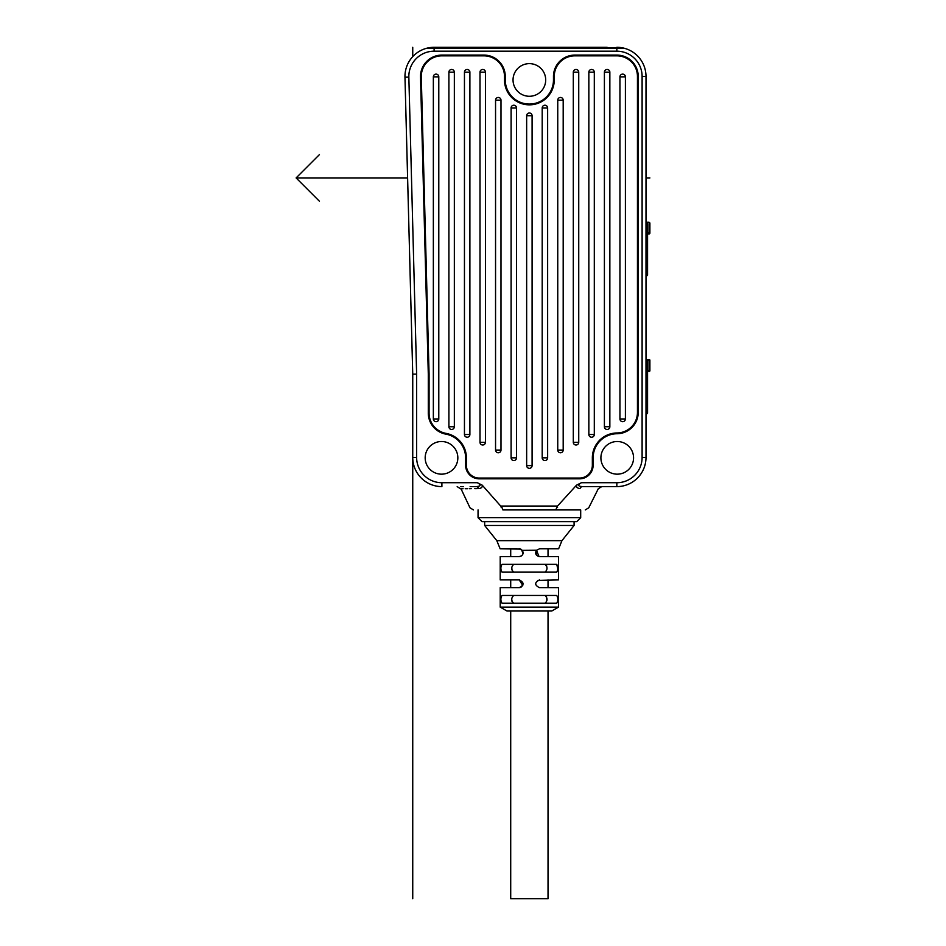 <?xml version="1.0" encoding="UTF-8"?>
<svg xmlns="http://www.w3.org/2000/svg" width="946" height="946" viewBox="0 0 946 946"><rect width="100%" height="100%" fill="white"/><g stroke="black" fill="none" stroke-linecap="round" stroke-linejoin="round"><path stroke-width="1.42" d="M582.866 486.611L616.839 486.611L601.751 486.611L598.274 488.751L588.755 507.789L585.278 509.929M583.859 486.611L583.197 486.611M557.549 507.517L556.745 507.517L557.513 506.051L576.516 485.18C576.138 487.084 577.297 488.231 579.993 488.609C604.21 488.81 604.21 488.81 579.993 488.609A3.89 2.85 90 0 1 582.476 486.611L582.145 486.599M478.049 509.929L478.049 517.71L580.69 517.71L580.69 509.929L502.882 509.929L501.995 507.517L501.191 507.517M556.745 507.517L555.858 509.929C594.49 509.929 594.49 509.929 555.858 509.929L544.671 509.929M470.765 486.611L476.264 486.611C450.757 486.611 450.757 486.611 476.264 486.611L476.595 486.599M476.879 486.587L478.002 486.469M478.51 486.374L479.61 485.901M576.516 485.18L581.388 482.72L616.839 482.72A25.27 25.27 0 0 0 642.109 457.45L642.109 76.46A25.27 25.27 0 0 0 616.839 51.19L434.108 51.19A25.27 25.27 0 0 0 408.849 77.123L416.63 374.096L412.74 374.155L412.74 457.45L416.63 457.45L416.63 374.096L416.63 457.45A25.27 25.27 0 0 0 441.9 482.72L477.363 482.72C481.325 484.92 480.97 486.209 476.264 486.611L470.127 486.611M616.993 47.3L616.839 47.3A29.16 29.16 0 0 1 623.036 47.962L600.131 47.525M607.119 47.962L607.119 47.3L458.621 47.3L458.621 48.045M427.379 48.092L451.62 48.092L451.62 47.3L432.121 47.371A29.16 29.16 0 0 0 427.379 48.092L427.107 48.151A29.16 29.16 0 0 0 404.971 77.217L412.74 374.155L416.63 374.096L416.488 368.621M620.162 47.489L619.145 47.395M618.365 47.335L617.395 47.3M616.839 482.72L616.839 486.611A29.16 29.16 0 0 0 646 457.45L646 76.46A29.16 29.16 0 0 0 623.852 48.151L623.036 47.962M623.852 48.151L427.107 48.151A29.16 29.16 0 0 0 404.971 77.217L408.849 77.123M451.62 48.092L459.389 48.021L458.621 47.406M477.363 482.72L482.224 485.18L501.995 507.517M457.84 457.84A16.33 16.33 0 0 1 441.51 474.171A16.33 16.33 0 0 1 425.18 457.84A16.33 16.33 0 0 1 441.51 441.51A16.33 16.33 0 0 1 457.84 457.84M633.56 457.84A16.33 16.33 0 0 1 617.23 474.171A16.33 16.33 0 0 1 600.899 457.84A16.33 16.33 0 0 1 617.23 441.51A16.33 16.33 0 0 1 633.56 457.84M545.7 79.961A16.33 16.33 0 0 1 529.37 96.279A16.33 16.33 0 0 1 513.039 79.961A16.33 16.33 0 0 1 529.37 63.63A16.33 16.33 0 0 1 545.7 79.961M428.29 373.942L428.29 413.095A21.38 21.38 0 0 0 445.838 434.131A24.099 24.099 0 0 1 465.609 457.84L465.609 465.219A13.611 13.611 0 0 0 479.22 478.83L579.52 478.83A13.611 13.611 0 0 0 593.13 465.219L593.13 457.84A24.099 24.099 0 0 1 617.029 433.741A21.38 21.38 0 0 0 638.231 412.35L638.231 76.46A21.38 21.38 0 0 0 616.839 55.081L574.861 55.081A21.38 21.38 0 0 0 553.469 76.46L553.469 79.961A24.099 24.099 0 0 1 529.37 104.06A24.099 24.099 0 0 1 505.27 79.961L505.27 76.46A21.38 21.38 0 0 0 483.891 55.081L441.888 55.081A21.38 21.38 0 0 0 420.521 77.016L428.29 373.942M482.224 485.18C482.602 487.084 481.443 488.231 478.747 488.609C454.529 488.81 454.529 488.81 478.747 488.609A3.89 2.85 -90 0 0 476.264 486.611L473.248 486.611M473.461 509.929L469.985 507.789L460.998 488.751M461.754 488.751L463.079 488.739M465.219 488.715L467.466 488.704M469.275 488.68L471.274 488.668M474.797 488.633L477.269 488.621M412.74 898.7L412.74 457.45A29.16 29.16 0 0 0 441.9 486.611L441.9 482.72M635.937 66.847L635.369 65.771M627.529 57.931L626.465 57.363M600.131 47.3L600.131 47.927M647.561 223.824L646.39 222.629L647.561 223.824L647.561 275.12L646 276.67M646.39 222.629L649.11 222.263L646 222.251M647.561 232.74L649.89 233.13A0.78 0.78 0 0 1 649.11 233.91L649.11 222.629L649.855 222.913L649.11 222.263M649.89 223.339L649.89 233.13L649.855 222.913M649.11 233.91A0.78 0.78 0 0 0 649.89 233.13A0.78 0.78 0 0 1 649.11 233.91L647.561 233.91M647.561 361.076L646.378 359.87L647.561 361.076L647.561 413.13L646 414.679M649.89 360.26L649.89 360.26A0.78 0.78 180 0 0 649.11 359.48L649.89 360.26L649.89 370.749L649.89 360.26L646.378 359.87L649.11 359.48L646 359.48M649.831 371.045A0.78 0.78 0 0 0 649.89 370.749L649.11 371.53L649.11 370.371L647.561 370.371M649.11 359.48L649.11 370.371L649.89 370.749L647.561 371.53M458.621 47.3L434.119 47.3A29.16 29.16 0 0 0 427.391 48.092M581.388 482.72C577.415 484.92 577.77 486.22 582.476 486.611L601.751 486.611M429.07 413.095L429.07 373.93L421.289 76.993A20.599 20.599 0 0 1 441.888 55.849L483.891 55.849A20.599 20.599 0 0 1 504.49 76.46L504.49 79.961A24.88 24.88 0 0 0 529.37 104.84A24.88 24.88 0 0 0 554.25 79.961L554.25 76.46A20.599 20.599 0 0 1 574.861 55.849L616.839 55.849A20.599 20.599 0 0 1 637.45 76.46L637.45 412.35A20.599 20.599 0 0 1 617.017 432.961A24.88 24.88 0 0 0 592.35 457.84L592.35 465.219A12.83 12.83 0 0 1 579.52 478.049L479.22 478.049A12.83 12.83 0 0 1 466.39 465.219L466.39 457.84A24.88 24.88 0 0 0 445.98 433.363A20.599 20.599 0 0 1 429.07 413.095M438.79 418.96L438.79 76.851A2.72 2.72 0 0 0 436.071 74.119A2.72 2.72 0 0 0 433.351 76.851L433.351 418.96A2.72 2.72 0 0 0 436.071 421.68A2.72 2.72 0 0 0 438.79 418.96L433.351 418.96M448.901 426.741A2.72 2.72 0 0 0 451.62 429.46A2.72 2.72 0 0 0 454.34 426.741L454.34 72.18A2.72 2.72 0 0 0 451.62 69.46A2.72 2.72 0 0 0 448.901 72.18L448.901 426.741L454.34 426.741M464.451 434.51A2.72 2.72 0 0 0 467.17 437.229A2.72 2.72 0 0 0 469.89 434.51L469.89 72.18A2.72 2.72 0 0 0 467.17 69.46A2.72 2.72 0 0 0 464.451 72.18L464.451 434.51L469.89 434.51M480 442.29A2.72 2.72 0 0 0 482.72 445.01A2.72 2.72 0 0 0 485.44 442.29L485.44 72.18A2.72 2.72 0 0 0 482.72 69.46A2.72 2.72 0 0 0 480 72.18L480 442.29L485.44 442.29M495.55 450.06A2.72 2.72 0 0 0 498.27 452.779A2.72 2.72 0 0 0 500.99 450.06L500.99 100.17A2.72 2.72 0 0 0 498.27 97.45A2.72 2.72 0 0 0 495.55 100.17L495.55 450.06L500.99 450.06M511.1 457.84A2.72 2.72 0 0 0 513.82 460.56A2.72 2.72 0 0 0 516.54 457.84L516.54 107.95A2.72 2.72 0 0 0 513.82 105.231A2.72 2.72 0 0 0 511.1 107.95L511.1 457.84L516.54 457.84M526.65 465.609A2.72 2.72 0 0 0 529.37 468.329A2.72 2.72 0 0 0 532.09 465.609L532.09 115.719A2.72 2.72 0 0 0 529.37 113A2.72 2.72 0 0 0 526.65 115.719L526.65 465.609L532.09 465.609M542.2 457.84A2.72 2.72 0 0 0 544.92 460.56A2.72 2.72 0 0 0 547.639 457.84L547.639 107.95A2.72 2.72 0 0 0 544.92 105.231A2.72 2.72 0 0 0 542.2 107.95L542.2 457.84L547.639 457.84M557.75 450.06A2.72 2.72 0 0 0 560.47 452.779A2.72 2.72 0 0 0 563.189 450.06L563.189 100.17A2.72 2.72 0 0 0 560.47 97.45A2.72 2.72 0 0 0 557.75 100.17L557.75 450.06L563.189 450.06M573.3 442.29A2.72 2.72 0 0 0 576.019 445.01A2.72 2.72 0 0 0 578.739 442.29L578.739 72.18A2.72 2.72 0 0 0 576.019 69.46A2.72 2.72 0 0 0 573.3 72.18L573.3 442.29L578.739 442.29M588.85 434.51A2.72 2.72 0 0 0 591.569 437.229A2.72 2.72 0 0 0 594.301 434.51L594.301 72.18A2.72 2.72 0 0 0 591.569 69.46A2.72 2.72 0 0 0 588.85 72.18L588.85 434.51L594.301 434.51M604.399 426.741A2.72 2.72 0 0 0 607.119 429.46A2.72 2.72 0 0 0 609.851 426.741L609.851 72.18A2.72 2.72 0 0 0 607.119 69.46A2.72 2.72 0 0 0 604.399 72.18L604.399 426.741L609.851 426.741M619.949 418.96A2.72 2.72 0 0 0 622.681 421.68A2.72 2.72 0 0 0 625.401 418.96L625.401 76.851A2.72 2.72 0 0 0 622.681 74.119A2.72 2.72 0 0 0 619.949 76.851L619.949 418.96L625.401 418.96M478.049 517.71L481.94 521.601L576.8 521.601L580.69 517.71M574.08 521.601L574.08 525.479L484.659 525.479L484.659 521.601M520.678 549.07L500.138 548.81L496.804 540.663L561.936 540.663L558.613 548.81L539.48 548.81L536.358 550.371L536.524 555.231M521.104 549.271L519.295 548.81M521.542 549.543L523.02 553.706M536.465 550.241L522.381 550.371C523.883 553.682 522.842 555.751 519.259 556.579L521.128 556.106M539.054 556.567L536.465 550.253M536.358 550.371C534.868 553.682 535.909 555.751 539.48 556.579L558.53 556.579L558.53 579.91L537.588 580.406M556.721 564.36L502.019 564.36C500.493 566.95 500.493 569.539 502.019 572.141L556.721 572.141C558.246 569.539 558.246 566.95 556.721 564.36L557.844 568.865M529.37 595.46L556.721 595.46C558.246 598.049 558.246 600.651 556.721 603.241L502.019 603.241C500.493 600.651 500.493 598.049 502.019 595.46L529.37 595.46M558.53 607.119L551.79 611.01L506.95 611.01L500.209 607.119L558.53 607.119L558.53 587.691L539.48 587.691C534.443 585.089 534.443 582.5 539.48 579.91L539.445 579.91M500.883 568.038L500.907 569.22M519.271 579.91L500.209 579.91L500.209 556.579L519.259 556.579M519.756 579.945L519.259 579.91C524.297 582.5 524.297 585.089 519.259 587.691L519.271 587.691M500.209 607.119L500.209 587.691L519.259 587.691M521.908 586.638L519.839 587.643M522.76 585.503L519.259 579.91M519.259 548.81L522.381 550.371M513.69 572.141C511.088 569.539 511.088 566.95 513.69 564.36L513.477 564.372M545.062 564.36C547.651 566.95 547.651 569.539 545.062 572.141M545.062 595.46C547.651 598.049 547.651 600.651 545.062 603.241M513.69 603.241C511.088 600.651 511.088 598.049 513.69 595.46M510.71 611.01L510.71 898.7L548.03 898.7L548.03 611.01M511.833 598.227L511.786 599.09M511.774 599.539L512.023 601.49M546.906 600.497L546.481 596.5M546.764 566.264L546.492 565.436M511.833 567.21L511.916 569.918M649.89 177.931L646 177.931M407.608 177.931L296.11 177.931L407.608 177.931M412.74 47.3L412.74 56.618M319.441 154.6L296.11 177.931L319.441 201.25M409.512 102.499L409.299 93.95M616.839 486.611A29.16 29.16 0 0 0 646 457.45L642.109 457.45M557.513 506.051L501.226 506.051M434.108 51.19L434.108 48.175M616.839 51.19L616.839 48.175M642.109 76.46L646 76.46M438.79 76.851L433.351 76.851M454.34 72.18L448.901 72.18M469.89 72.18L464.451 72.18M485.44 72.18L480 72.18M500.99 100.17L495.55 100.17M516.54 107.95L511.1 107.95M532.09 115.719L526.65 115.719M547.639 107.95L542.2 107.95M563.189 100.17L557.75 100.17M578.739 72.18L573.3 72.18M594.301 72.18L588.85 72.18M609.851 72.18L604.399 72.18M625.401 76.851L619.949 76.851M460.466 488.751L457.178 486.611M460.619 486.611L463.564 486.611M588.223 486.611L582.476 486.611M561.936 540.663L574.08 525.479M548.03 556.579L548.03 548.81M510.71 556.579L510.71 548.81M496.804 540.663L484.659 525.479M510.71 587.691L510.71 579.91M548.03 587.691L548.03 579.91"/></g></svg>

